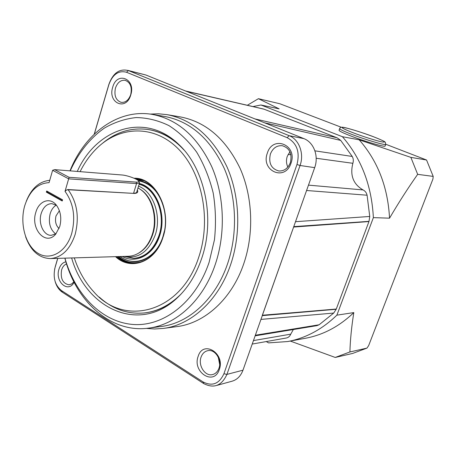 <?xml version="1.0" encoding="UTF-8"?>
<svg xmlns="http://www.w3.org/2000/svg" width="456" height="456" viewBox="0 0 456 456"><rect width="100%" height="100%" fill="white"/><g stroke="black" fill="none" stroke-linecap="round" stroke-linejoin="round"><path stroke-width="0.68" d="M124.14 256.409C138.168 259.236 148.553 252.037 155.296 234.817C161.777 215.773 153.244 191.617 138.538 186.173M124.026 256.409L133.631 258.33C145.35 257.326 153.82 249.643 159.053 235.279C166.246 214.405 155.627 188.043 139.108 184.338M137.359 189.992C138.396 192.158 137.376 193.304 134.303 193.424L68.149 189.736C77.144 202.282 79.475 217.176 75.154 234.418C70.024 249.535 61.759 257.589 50.359 258.58L128.239 256.283C131.898 256.169 135.409 255.081 138.784 253.029C144.979 249.096 149.482 242.888 152.293 234.418C157.861 217.791 151.996 196.718 139.952 189.126L137.991 187.952M26.294 201.193C31.481 188.334 39.296 181.38 49.738 180.325M54.64 169.632L69.101 177.316L136.099 182.092C138.048 182.212 138.943 181.944 138.784 181.283C138.51 179.459 127.423 175.315 121.974 174.984L54.64 169.632L52.611 170.299L49.077 182.645C37.552 183.295 29.412 191.075 24.658 205.987C19.574 223.771 25.536 245.579 37.882 253.205C50.143 261.094 66.245 252.191 71.706 233.455C75.764 217.181 73.541 203.154 65.031 191.372L66.479 190.015L68.149 189.736M50.359 258.58C39.045 258.13 30.803 250.88 25.644 236.824M35.785 212.485C30.335 229.1 45.817 246.354 55.769 234.059L59.77 226.489C61.816 218.19 60.659 211.042 56.299 205.052C49.921 196.753 38.737 201.028 35.785 212.485M56.555 205.377L51.802 203.615C46.825 203.815 43.28 207.144 41.165 213.607C38.076 223.44 43.656 235.678 51.226 235.336L56.037 233.746M56.225 205.137C53.38 206.893 51.346 209.788 50.131 213.83C48.205 222.699 50.063 229.414 55.7 233.974M59.069 228.536C55.82 225.452 54.8 221.251 56.008 215.922L59.394 210.695M62.335 200.577L62.569 199.831L46.689 190.996L48.051 192.62L62.352 200.583M139.331 182.28L139.496 183.084L136.566 183.563L68.674 178.855L52.611 170.299M65.031 191.372L69.101 177.316M47.703 192.21L46.358 192.141L62.233 200.993L62.569 199.831M46.358 192.141L46.689 190.996M122.282 256.46C135.916 264.32 153.86 254.875 159.691 235.627C167.044 214.297 156.231 187.353 139.371 183.5M139.143 184.235C155.918 187.519 166.924 214.155 159.634 235.279C154.402 249.631 145.931 257.309 134.218 258.313L133.631 258.33M74.277 257.879C78.671 271.195 85.181 282.52 93.811 291.846C124.106 327.265 181.209 312.987 198.873 256.791C211.624 218.897 201.877 171.57 177.39 147.995C152.954 124.209 118.93 126.158 96.427 148.696C89.946 155.16 84.502 162.815 80.091 171.655M102.058 143.674C115.704 132.149 130.844 127.401 147.47 129.424C160.979 131.442 173.149 138.288 183.973 149.967M176.643 142.506C167.728 135.329 158.198 130.997 148.046 129.51L147.47 129.424M71.638 257.953C85.774 308.302 138.567 333.701 176.29 298.777C187.513 288.58 195.989 275.093 201.712 258.324C215.392 218.965 204.938 168.788 179.1 144.78C145.601 111.492 96.421 128.244 77.281 171.433M181.351 293.772C170.105 305.047 157.69 311.442 144.119 312.964L144.7 312.901C154.897 311.784 164.582 307.806 173.753 300.954M64.94 258.153C74.995 293.983 101.215 321.503 132.08 324.387C162.838 327.3 195.516 302.818 209.105 262.32L214.457 239.776C216.133 224.01 215.711 208.392 213.18 192.911C209.469 177.908 203.957 164.308 196.656 152.11C188.499 141.029 179.254 132.194 168.919 125.594C158.215 120.418 147.277 117.739 136.105 117.562C125.041 118.788 114.513 122.271 104.509 128.011C90.123 138.031 78.358 152.891 70.218 170.875M64.86 258.153C75.953 301.342 110.751 333.33 148.417 328.155C176.204 324.906 203.416 300.259 215.392 264.081C225.823 233.022 224.369 195.675 211.721 166.611C197.476 136.697 177.68 119.295 152.321 114.405C118.127 108.477 84.782 133.5 69.985 170.852M148.417 328.155L161.202 326.49C188.807 323.258 215.785 299.028 227.652 263.522C237.986 233.044 236.539 196.411 223.999 167.876C209.874 138.504 190.22 121.387 165.038 116.531L152.321 114.405M146.205 328.4L154.652 328.993L163.174 328.44C191.229 325.071 218.635 300.447 230.719 264.389C241.264 233.375 239.81 196.097 227.065 167.038C212.701 137.131 192.706 119.671 167.078 114.655L158.585 113.795L150.121 114.08M163.174 328.44L176.803 326.627C204.641 323.275 231.785 299.102 243.743 263.779C254.18 233.392 252.732 196.889 240.107 168.406C225.88 139.086 206.055 121.934 180.627 116.964L167.078 114.655M112.706 87.244C107.474 103.039 126.204 111.412 130.764 94.945C136.065 78.689 116.93 70.925 112.706 87.244M115.442 88.094C113.949 95.657 115.875 100.417 121.233 102.372C125.548 102.697 128.712 100.109 130.718 94.603C132.229 87.107 130.365 82.342 125.115 80.296C120.686 79.88 117.46 82.479 115.442 88.094M65.903 261.818C62.637 262.536 60.323 264.999 58.961 269.211C54.737 281.66 68.229 293.601 74.111 282.292M66.553 263.921C64.228 264.828 62.58 266.828 61.6 269.923C60.289 278.582 62.768 283.546 69.033 284.823L71.655 283.963L73.872 281.831M198.16 356.347C192.067 372.113 213.972 386.283 219.296 369.577C225.469 353.28 203.062 339.714 198.16 356.347M201.073 357.105C197.887 365.381 205.046 376.565 212.433 374.604C215.471 373.863 217.643 371.748 218.943 368.271C222.157 360.035 215.107 348.954 207.879 350.658C204.676 351.342 202.407 353.491 201.073 357.105M267.33 153.165C260.536 170.857 285.034 181.813 290.991 163.254C297.882 144.957 272.779 134.771 267.33 153.165M270.362 154.094C268.43 163.185 271.263 168.817 278.861 170.989C284.151 171.171 287.987 168.378 290.358 162.615C292.319 153.689 289.628 148.046 282.275 145.698C276.758 145.333 272.785 148.132 270.362 154.094M218.281 357.276L219.672 364.509M289.925 151.785L287.269 156.357C286.054 160.107 286.248 163.675 287.85 167.061M385.132 145.988L385.092 146.08C384.927 147.356 364.783 141.44 350.704 135.939C342.747 132.827 338.871 130.929 339.07 130.239L339.64 128.649M253.051 106.544L260.946 104.994L342.416 136.714L359.197 139.821C377.773 161.031 387.891 187.148 389.544 218.173L373.373 217.626L336.881 315.159L353.81 312.594C339.349 326.41 323.236 334.966 305.452 338.267L287.622 341.55L268.533 342.883L266.264 341.567M353.81 312.594C351.519 327.066 350.219 340.187 349.917 351.952L335.24 357.447L290.284 341.059M349.917 351.952L366.977 348.099L352.596 353.451L335.24 357.447M366.977 348.099L368.67 345.557L432.915 179.083L433.2 176.404L426.554 160.01L385.77 144.256M433.2 176.404L417.667 174.34C408.057 187.975 398.686 202.584 389.544 218.173M359.197 139.821L410.867 157.377L426.554 160.01M410.867 157.377L417.667 174.34M247.386 105.239L258.427 98.69L279.146 108.864L260.946 104.994M341.344 127.27L279.864 103.757L258.427 98.69M336.881 315.159C322.13 329.397 305.714 338.192 287.622 341.55M342.416 136.714C361.363 158.58 371.68 185.552 373.373 217.626M186.304 91.297L255.081 118.987L186.008 91.177L263.842 109.144M264.024 109.183L186.447 91.314M255.069 118.942L336.904 137.729L264.058 109.195L186.418 91.308M295.551 221.69L369.748 216.463L369.024 221.348L293.715 226.78L262.325 315.455L336.192 309.282L333.707 313.061L260.952 319.411M262.548 315.216L336.192 309.134M336.163 309.054L262.36 315.364M368.927 221.456L293.926 226.735M368.858 221.491L293.687 226.871M368.887 221.565L293.767 227.042M336.323 308.929L368.887 221.719M185.632 91.006L263.773 109.081M337.178 137.849L340.717 140.408L264.685 122.835M314.902 150.833L352.226 156.454L340.717 140.408M352.226 156.454C353.411 158.574 353.622 160.854 352.864 163.305C349.837 175.321 353.235 184.195 363.05 189.93C365.159 190.967 366.504 192.728 367.08 195.214L306.592 190.5M369.748 216.463L367.08 195.214M255.349 335.24L319.103 324.78L333.707 313.061M319.103 324.78L316.897 325.647L255.138 335.833M293.339 329.534L290.751 334.157C289.851 336.289 288.391 337.571 286.374 337.993L252.225 344.058L286.374 337.993M262.263 315.461L293.721 226.774M217.016 385.354L232.144 381.187C237.148 379.694 240.757 376.029 242.974 370.192L262.342 315.484M336.192 309.282L262.291 315.632M293.801 226.626L369.024 221.348M186.133 91.228L145.84 74.989L127.851 70.367M262.246 315.512L314.68 167.643C318.955 156.055 313.825 142.426 303.93 138.635L186.025 91.183M55.09 281.346C56.51 286.282 58.932 289.908 62.352 292.222L203.724 383.582L203.074 381.94C212.274 386.614 219.233 383.866 223.942 373.692L296.97 164.525C300.133 151.962 296.862 143.007 287.149 137.672L126.477 72.242C118.56 70.235 112.7 74.334 108.904 84.537L94.324 134.104M54.595 269.353L54.999 267.769C52.845 277.675 55.005 285.279 61.474 290.575L203.074 381.94M287.149 137.672L289.132 135.666L128.427 70.583C119.626 68.377 113.122 72.926 108.921 84.235L94.227 134.195M57.695 258.364L55.176 266.942M289.132 135.666C299.085 139.376 304.426 153.718 300.059 165.471L226.906 374.462C221.656 385.747 213.932 388.791 203.724 383.582M57.764 258.364L54.999 267.769M144.119 312.964C127.429 314.383 112.478 309.082 99.254 297.073M138.008 253.485L139.428 252.675C145.561 248.788 150.013 242.655 152.788 234.276C158.295 217.843 152.498 197.015 140.585 189.502L139.194 188.641M133.579 193.224L136.566 183.563L136.099 182.092M134.303 193.424L67.688 189.536M120.224 256.523C134.816 267.9 156.322 258.58 162.974 236.51L164.371 231.146M164.724 211.932C160.877 193.942 152.122 183.557 138.453 180.781M119.848 256.534C133.517 265.426 146.097 262.724 157.588 248.417M117.574 256.603C122.812 261.014 128.592 263.215 134.919 263.203M118.452 256.574C125.719 262.382 133.602 264.07 142.101 261.624M116.4 256.637C121.815 261.202 127.794 263.403 134.332 263.232C147.448 262.046 156.961 253.416 162.883 237.342M134.058 178.239C155.519 177.236 172.402 210.484 162.957 237.388C155.547 262.092 130.821 271.189 115.533 256.66M162.923 237.211C171.963 211.373 156.522 179.214 135.877 178.769L135.147 178.724M385.759 144.29L385.725 144.381C385.571 145.624 365.421 139.69 351.325 134.206C343.362 131.106 339.481 129.219 339.674 128.546C340.062 127.429 341.173 127.019 343.003 127.309C344.804 127.241 361.369 132.063 373.333 136.686C387.338 142.278 384.482 141.907 385.348 142.34L385.725 144.381L385.092 146.08M352.807 132.645C362.942 136.538 377.015 140.984 382.259 141.953C386.922 142.591 383.929 140.83 373.282 136.675C361.625 132.348 352.123 129.339 344.764 127.646C339.492 126.768 342.171 128.432 352.807 132.645M336.232 309.031L262.365 315.335M352.864 163.305L316.196 158.26M290.905 154.784L288.118 154.402M308.49 185.136L363.05 189.93M253.456 340.581L290.751 334.157M145.84 74.989L128.683 70.686M289.298 135.734L303.93 138.635M314.68 167.643L300.048 165.494M226.923 374.399L242.974 370.192M296.97 164.525L300.059 165.471M223.942 373.692L226.906 374.462M62.352 292.222L61.474 290.575M108.921 84.235L108.904 84.537M126.477 72.242L128.427 70.583M136.458 178.82L135.284 178.792M143.583 180.656L136.224 179.259M158.574 194.421C153.062 186.128 146.216 181.448 138.031 180.394M139.952 189.126L139.177 188.63M138.784 253.029L137.991 253.496M138.784 181.283L139.536 182.651M133.973 193.247C136.184 192.956 137.056 192.688 136.6 192.432L139.496 183.084M135.877 178.769C156.328 179.14 171.889 211.316 162.815 237.245M162.815 237.251C156.881 253.416 147.385 262.075 134.332 263.232"/></g></svg>
